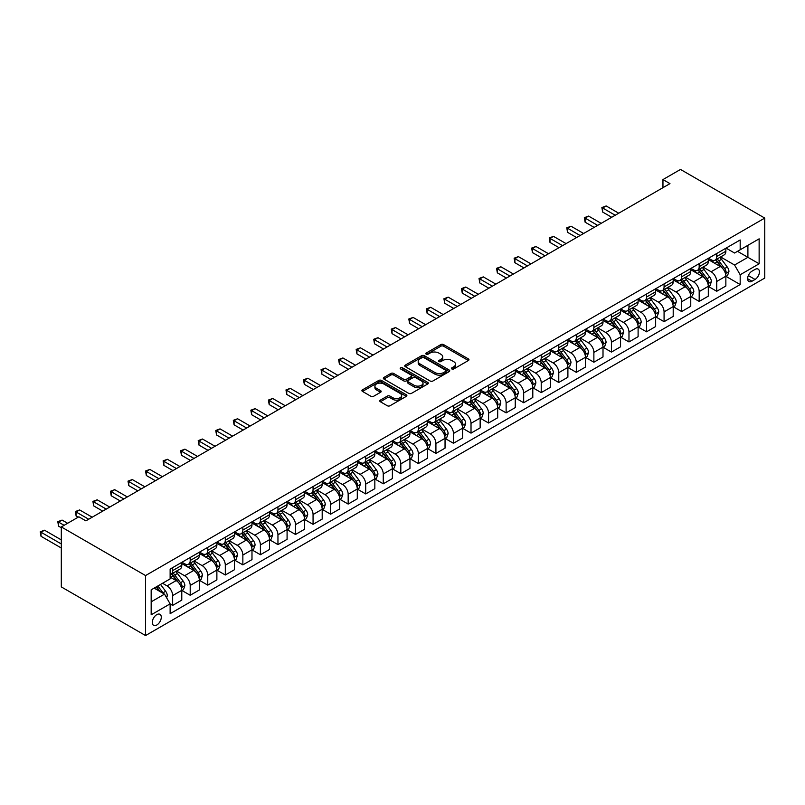 <?xml version="1.0" encoding="UTF-8"?>
<svg xmlns="http://www.w3.org/2000/svg" width="805" height="805" viewBox="0 0 805 805"><rect width="100%" height="100%" fill="white"/><g stroke="black" fill="none" stroke-linecap="round" stroke-linejoin="round"><path stroke-width="1.21" d="M451.826 368.962A1.369 0.785 0 0 0 453.748 368.962L468.399 360.509A1.952 1.127 0 0 0 468.963 359.714A1.952 1.127 0 0 0 468.399 358.919L443.585 344.59A1.952 1.127 0 0 0 440.828 344.59L426.187 353.053A1.369 0.785 0 0 0 425.785 353.606A1.369 0.785 0 0 0 426.187 354.16A1.369 0.785 0 0 0 428.119 354.16L430.011 353.073A6.239 3.602 0 0 1 438.836 353.073L440.899 354.26A6.239 3.602 0 0 1 442.73 356.806A6.239 3.602 0 0 1 440.899 359.352L439.007 360.449A1.369 0.785 0 0 0 438.604 361.002A1.369 0.785 0 0 0 439.007 361.566A1.369 0.785 0 0 0 440.939 361.566L442.831 360.469A6.239 3.602 0 0 1 451.645 360.469L453.718 361.666A6.239 3.602 0 0 1 455.539 364.212A6.239 3.602 0 0 1 453.718 366.758L451.826 367.845A1.369 0.785 0 0 0 451.424 368.408A1.369 0.785 0 0 0 451.826 368.962L451.826 367.845M156.784 625.022A6.349 3.673 120 0 0 160.94 619.417A6.349 3.673 120 0 0 159.964 614.326A6.349 3.673 120 0 0 156.784 614.648A6.349 3.673 120 0 0 152.638 620.242A6.349 3.673 120 0 0 153.614 625.334A6.349 3.673 120 0 0 156.784 625.022M380.332 400.135A1.952 1.127 0 0 0 379.759 400.93A1.952 1.127 0 0 0 380.332 401.725L387.286 405.74A1.952 1.127 0 0 0 390.043 405.74L406.304 396.352A1.952 1.127 0 0 0 406.877 395.557A1.952 1.127 0 0 0 406.304 394.762L381.5 380.443A1.952 1.127 0 0 0 378.742 380.443L362.481 389.831A1.952 1.127 0 0 0 361.908 390.626A1.952 1.127 0 0 0 362.481 391.421L370.884 396.271A1.952 1.127 0 0 0 373.641 396.271L380.604 392.256A1.952 1.127 0 0 0 381.178 391.461A1.952 1.127 0 0 0 380.604 390.667L376.438 388.262A5.212 3.009 0 0 1 374.909 386.128A5.212 3.009 0 0 1 378.129 383.351A5.212 3.009 0 0 1 383.804 384.005L400.135 393.434A5.212 3.009 0 0 1 401.665 395.557A5.212 3.009 0 0 1 398.445 398.344A5.212 3.009 0 0 1 392.77 397.69L390.043 396.12A1.952 1.127 0 0 0 387.286 396.12L380.332 400.135L380.332 401.725M764.75 218.085L680.507 169.442L662.958 179.575L669.971 183.631L85.883 520.855L78.86 516.8L61.311 526.933L145.554 575.565L764.75 218.085L764.75 278.067L145.554 635.558L145.554 575.565M430.152 380.996A1.952 1.127 0 0 0 432.909 380.996L449.17 371.608A1.952 1.127 0 0 0 449.743 370.813A1.952 1.127 0 0 0 449.17 370.018L424.366 355.699A1.952 1.127 0 0 0 421.609 355.699L405.348 365.088A1.952 1.127 0 0 0 404.774 365.883A1.952 1.127 0 0 0 405.348 366.678L430.152 380.996M401.132 369.254A1.369 0.785 0 0 1 402.52 369.455L402.52 367.825L427.737 382.395A1.952 1.127 0 0 1 428.31 383.19A1.952 1.127 0 0 1 427.737 383.985L411.476 393.373A1.952 1.127 0 0 1 408.719 393.373L383.915 379.044L390.868 375.06L390.868 373.44L383.915 377.454A1.952 1.127 0 0 0 383.341 378.249A1.952 1.127 0 0 0 383.915 379.044L383.915 377.454M390.868 375.06A1.952 1.127 0 0 1 393.625 375.06L393.625 373.44A1.952 1.127 0 0 0 390.868 373.44M393.625 373.44L403.687 379.246A1.952 1.127 0 0 0 406.445 379.246L411.063 376.579A1.952 1.127 0 0 0 411.637 375.784A1.952 1.127 0 0 0 411.063 374.989L400.588 368.942A1.369 0.785 0 0 1 400.186 368.388A1.369 0.785 0 0 1 401.031 367.654A1.369 0.785 0 0 1 402.52 367.825M755.06 269.393L751.971 271.174A6.158 3.552 120 0 0 747.956 276.598A6.158 3.552 120 0 0 748.892 281.539A6.158 3.552 120 0 0 751.971 281.227L755.06 279.446A6.158 3.552 120 0 0 759.085 274.022A6.158 3.552 120 0 0 758.139 269.091A6.158 3.552 120 0 0 755.06 269.393M726.07 248.111L734.563 253.022L740.177 249.781L740.177 239.971L170.127 569.085L170.127 578.896L151.169 589.834L151.169 614.809L170.127 603.861L170.127 613.672L740.177 284.557L740.177 274.747L734.563 265.016L720.606 256.956M740.177 249.781L759.135 238.833L759.135 263.799L740.177 274.747M61.311 526.933L61.311 586.915L145.554 635.558M662.958 179.575L662.958 187.686M737.511 251.321L747.905 257.318L747.905 245.314L759.135 238.833M734.563 265.016L747.905 257.318L759.135 263.799M151.169 601.838L164.512 594.13L154.117 588.133M170.127 603.941L172.652 605.4L172.652 595.589A7.939 4.588 -120 0 0 167.038 585.869L162.54 583.273M172.652 605.4L181.779 600.128L181.779 590.327A7.939 4.588 -120 0 0 176.164 580.596L170.127 577.115M181.99 590.528L190.201 595.267L190.201 585.456A7.939 4.588 -120 0 0 184.587 575.736L176.526 571.077M190.201 595.267L199.328 589.995L199.328 580.194A7.939 4.588 -120 0 0 193.713 570.463L181.779 563.57M199.539 580.395L207.76 585.134L207.76 575.323A7.939 4.588 -120 0 0 202.136 565.603L194.075 560.944M207.76 585.134L216.877 579.872L216.877 570.061A7.939 4.588 -120 0 0 211.262 560.33L199.328 553.438M217.088 570.262L225.309 575.001L225.309 565.191A7.939 4.588 -120 0 0 219.695 555.47L211.624 550.811M225.309 575.001L234.436 569.739L234.436 559.928A7.939 4.588 -120 0 0 228.821 550.197L216.877 543.305M234.647 560.129L242.858 564.869L242.858 555.058A7.939 4.588 -120 0 0 237.244 545.337L229.173 540.678M242.858 564.869L251.985 559.606L251.985 549.795A7.939 4.588 -120 0 0 246.37 540.064L234.436 533.172M252.196 549.996L260.407 554.736L260.407 544.925A7.939 4.588 -120 0 0 254.793 535.204L246.733 530.545M260.407 554.736L269.534 549.473L269.534 539.662A7.939 4.588 -120 0 0 263.919 529.932L251.985 523.039M269.745 539.863L277.956 544.603L277.956 534.792A7.939 4.588 -120 0 0 272.342 525.071L264.281 520.412M277.956 544.603L287.083 539.34L287.083 529.529A7.939 4.588 -120 0 0 281.468 519.799L269.534 512.906M287.294 529.73L295.505 534.47L295.505 524.659A7.939 4.588 -120 0 0 289.891 514.938L281.831 510.279M295.505 534.47L304.632 529.207L304.632 519.396A7.939 4.588 -120 0 0 299.017 509.666L287.083 502.773M304.843 519.597L313.065 524.337L313.065 514.526A7.939 4.588 -120 0 0 307.44 504.805L299.38 500.147M313.065 524.337L322.191 519.074L322.191 509.263A7.939 4.588 -120 0 0 316.566 499.533L304.632 492.64M322.403 509.464L330.614 514.204L330.614 504.393A7.939 4.588 -120 0 0 324.999 494.673L316.928 490.014M330.614 514.204L339.74 508.941L339.74 499.13A7.939 4.588 -120 0 0 334.125 489.4L322.191 482.507M339.952 499.331L348.163 504.071L348.163 494.26A7.939 4.588 -120 0 0 342.548 484.54L334.478 479.881M348.163 504.071L357.289 498.808L357.289 488.997A7.939 4.588 -120 0 0 351.674 479.267L339.74 472.374M357.5 489.199L365.712 493.938L365.712 484.127A7.939 4.588 -120 0 0 360.097 474.407L352.037 469.748M365.712 493.938L374.838 488.675L374.838 478.864A7.939 4.588 -120 0 0 369.223 469.134L357.289 462.241M375.05 479.066L383.261 483.805L383.261 473.994A7.939 4.588 -120 0 0 377.646 464.274L369.586 459.615M383.261 483.805L392.387 478.542L392.387 468.731A7.939 4.588 -120 0 0 386.772 459.001L374.838 452.108M392.599 468.933L400.82 473.672L400.82 463.861A7.939 4.588 -120 0 0 395.195 454.141L387.135 449.482M400.82 473.672L409.946 468.409L409.946 458.598A7.939 4.588 -120 0 0 404.321 448.868L392.387 441.975M410.148 458.8L418.369 463.539L418.369 453.728A7.939 4.588 -120 0 0 412.754 444.008L404.684 439.349M418.369 463.539L427.495 458.276L427.495 448.466A7.939 4.588 -120 0 0 421.88 438.735L409.946 431.842M427.707 448.667L435.918 453.406L435.918 443.595A7.939 4.588 -120 0 0 430.303 433.875L422.233 429.216M435.918 453.406L445.044 448.144L445.044 438.333A7.939 4.588 -120 0 0 439.429 428.602L427.495 421.709M445.256 438.534L453.467 443.273L453.467 433.462A7.939 4.588 -120 0 0 447.852 423.742L439.792 419.083M453.467 443.273L462.593 438.011L462.593 428.2A7.939 4.588 -120 0 0 456.978 418.469L445.044 411.576M462.805 428.401L471.016 433.14L471.016 423.329A7.939 4.588 -120 0 0 465.401 413.609L457.341 408.95M471.016 433.14L480.142 427.878L480.142 418.067A7.939 4.588 -120 0 0 474.527 408.336L462.593 401.443M480.354 418.268L488.565 423.007L488.565 413.196A7.939 4.588 -120 0 0 482.95 403.476L474.89 398.817M488.565 423.007L497.691 417.745L497.691 407.934A7.939 4.588 -120 0 0 492.076 398.203L480.142 391.311M497.903 408.135L506.124 412.874L506.124 403.064A7.939 4.588 -120 0 0 500.509 393.343L492.439 388.684M506.124 412.874L515.25 407.612L515.25 397.801A7.939 4.588 -120 0 0 509.635 388.07L497.691 381.178M515.462 398.002L523.673 402.742L523.673 392.931A7.939 4.588 -120 0 0 518.058 383.21L509.988 378.551M523.673 402.742L532.799 397.479L532.799 387.668A7.939 4.588 -120 0 0 527.184 377.937L515.25 371.045M533.011 387.869L541.222 392.609L541.222 382.798A7.939 4.588 -120 0 0 535.607 373.077L527.547 368.418M541.222 392.609L550.348 387.346L550.348 377.535A7.939 4.588 -120 0 0 544.733 367.805L532.799 360.912M550.56 377.736L558.771 382.476L558.771 372.665A7.939 4.588 -120 0 0 553.156 362.944L545.096 358.285M558.771 382.476L567.897 377.213L567.897 367.402A7.939 4.588 -120 0 0 562.282 357.672L550.348 350.779M568.109 367.603L576.32 372.343L576.32 362.532A7.939 4.588 -120 0 0 570.705 352.811L562.645 348.152M576.32 372.343L585.446 367.08L585.446 357.269A7.939 4.588 -120 0 0 579.831 347.539L567.897 340.646M585.658 357.47L593.879 362.21L593.879 352.399A7.939 4.588 -120 0 0 588.254 342.678L580.194 338.02M593.879 362.21L603.005 356.947L603.005 347.136A7.939 4.588 -120 0 0 597.38 337.406L585.446 330.513M603.217 347.337L611.428 352.077L611.428 342.266A7.939 4.588 -120 0 0 605.813 332.546L597.743 327.887M611.428 352.077L620.554 346.814L620.554 337.003A7.939 4.588 -120 0 0 614.94 327.273L603.005 320.38M620.766 337.204L628.977 341.944L628.977 332.133A7.939 4.588 -120 0 0 623.362 322.413L615.292 317.754M628.977 341.944L638.103 336.681L638.103 326.87A7.939 4.588 -120 0 0 632.489 317.14L620.554 310.247M638.315 327.072L646.526 331.811L646.526 322A7.939 4.588 -120 0 0 640.911 312.28L632.851 307.621M646.526 331.811L655.652 326.548L655.652 316.737A7.939 4.588 -120 0 0 650.038 307.007L638.103 300.114M655.864 316.939L664.075 321.678L664.075 311.867A7.939 4.588 -120 0 0 658.46 302.147L650.4 297.488M664.075 321.678L673.201 316.415L673.201 306.604A7.939 4.588 -120 0 0 667.587 296.874L655.652 289.981M673.413 306.806L681.634 311.545L681.634 301.734A7.939 4.588 -120 0 0 676.009 292.014L667.949 287.355M681.634 311.545L690.76 306.282L690.76 296.471A7.939 4.588 -120 0 0 685.136 286.741L673.201 279.848M690.962 296.673L699.183 301.412L699.183 291.601A7.939 4.588 -120 0 0 693.568 281.881L685.498 277.222M699.183 301.412L708.309 296.149L708.309 286.339A7.939 4.588 -120 0 0 702.695 276.608L690.76 269.715M708.521 286.54L716.732 291.279L716.732 281.468A7.939 4.588 -120 0 0 711.117 271.748L703.047 267.089M716.732 291.279L725.858 286.017L725.858 276.206A7.939 4.588 -120 0 0 720.244 266.475L708.309 259.582M708.521 258.244L711.117 259.743A7.939 4.588 -120 0 0 715.082 260.146A7.939 4.588 -120 0 0 716.732 256.503L716.732 253.505M690.962 268.377L693.568 269.876A7.939 4.588 -120 0 0 697.533 270.279A7.939 4.588 -120 0 0 699.183 266.636L699.183 263.638M673.413 278.51L676.009 280.009A7.939 4.588 -120 0 0 679.984 280.412A7.939 4.588 -120 0 0 681.634 276.769L681.634 273.77M655.864 288.643L658.46 290.142A7.939 4.588 -120 0 0 662.435 290.545A7.939 4.588 -120 0 0 664.075 286.902L664.075 283.903M638.315 298.776L640.911 300.275A7.939 4.588 -120 0 0 644.886 300.678A7.939 4.588 -120 0 0 646.526 297.035L646.526 294.036M620.766 308.909L623.362 310.408A7.939 4.588 -120 0 0 627.326 310.8A7.939 4.588 -120 0 0 628.977 307.168L628.977 304.169M603.207 319.042L605.813 320.541A7.939 4.588 -120 0 0 609.777 320.933A7.939 4.588 -120 0 0 611.428 317.301L611.428 314.302M585.658 329.175L588.254 330.674A7.939 4.588 -120 0 0 592.228 331.066A7.939 4.588 -120 0 0 593.879 327.434L593.879 324.435M568.109 339.308L570.705 340.807A7.939 4.588 -120 0 0 574.679 341.199A7.939 4.588 -120 0 0 576.32 337.567L576.32 334.568M550.56 349.44L553.156 350.94A7.939 4.588 -120 0 0 557.13 351.332A7.939 4.588 -120 0 0 558.771 347.7L558.771 344.701M533.011 359.573L535.607 361.073A7.939 4.588 -120 0 0 539.581 361.465A7.939 4.588 -120 0 0 541.222 357.833L541.222 354.834M515.462 369.706L518.058 371.206A7.939 4.588 -120 0 0 522.022 371.598A7.939 4.588 -120 0 0 523.673 367.966L523.673 364.967M497.903 379.839L500.509 381.339A7.939 4.588 -120 0 0 504.473 381.731A7.939 4.588 -120 0 0 506.124 378.098L506.124 375.1M480.354 389.972L482.95 391.472A7.939 4.588 -120 0 0 486.924 391.864A7.939 4.588 -120 0 0 488.565 388.231L488.565 385.233M462.805 400.105L465.401 401.604A7.939 4.588 -120 0 0 469.375 401.997A7.939 4.588 -120 0 0 471.016 398.364L471.016 395.366M445.256 410.238L447.852 411.737A7.939 4.588 -120 0 0 451.826 412.13A7.939 4.588 -120 0 0 453.467 408.497L453.467 405.499M427.707 420.371L430.303 421.87A7.939 4.588 -120 0 0 434.267 422.263A7.939 4.588 -120 0 0 435.918 418.63L435.918 415.632M410.148 430.504L412.754 432.003A7.939 4.588 -120 0 0 416.718 432.396A7.939 4.588 -120 0 0 418.369 428.763L418.369 425.765M392.599 440.637L395.195 442.136A7.939 4.588 -120 0 0 399.169 442.529A7.939 4.588 -120 0 0 400.82 438.896L400.82 435.897M375.05 450.77L377.646 452.269A7.939 4.588 -120 0 0 381.62 452.662A7.939 4.588 -120 0 0 383.261 449.029L383.261 446.03M357.5 460.903L360.097 462.402A7.939 4.588 -120 0 0 364.071 462.795A7.939 4.588 -120 0 0 365.712 459.162L365.712 456.163M339.952 471.036L342.548 472.535A7.939 4.588 -120 0 0 346.522 472.927A7.939 4.588 -120 0 0 348.163 469.295L348.163 466.296M322.403 481.169L324.999 482.668A7.939 4.588 -120 0 0 328.963 483.06A7.939 4.588 -120 0 0 330.614 479.428L330.614 476.429M304.843 491.302L307.44 492.801A7.939 4.588 -120 0 0 311.414 493.193A7.939 4.588 -120 0 0 313.065 489.561L313.065 486.562M287.294 501.435L289.891 502.934A7.939 4.588 -120 0 0 293.865 503.326A7.939 4.588 -120 0 0 295.505 499.694L295.505 496.695M269.745 511.567L272.342 513.067A7.939 4.588 -120 0 0 276.316 513.459A7.939 4.588 -120 0 0 277.956 509.827L277.956 506.828M252.196 521.7L254.793 523.2A7.939 4.588 -120 0 0 258.767 523.592A7.939 4.588 -120 0 0 260.407 519.96L260.407 516.961M234.647 531.833L237.244 533.333A7.939 4.588 -120 0 0 241.208 533.725A7.939 4.588 -120 0 0 242.858 530.092L242.858 527.094M217.088 541.966L219.695 543.466A7.939 4.588 -120 0 0 223.659 543.858A7.939 4.588 -120 0 0 225.309 540.225L225.309 537.227M199.539 552.099L202.136 553.599A7.939 4.588 -120 0 0 206.11 553.991A7.939 4.588 -120 0 0 207.76 550.358L207.76 547.36M181.99 562.232L184.587 563.731A7.939 4.588 -120 0 0 188.561 564.124A7.939 4.588 -120 0 0 190.201 560.491L190.201 557.493M726.07 276.407L740.177 284.557M715.082 260.146L724.208 254.873A7.939 4.588 -120 0 0 725.858 251.241L725.858 248.232M697.533 270.279L706.659 265.006A7.939 4.588 -120 0 0 708.309 261.373L708.309 258.365M679.984 280.412L689.11 275.139A7.939 4.588 -120 0 0 690.76 271.506L690.76 268.498M662.435 290.545L671.561 285.272A7.939 4.588 -120 0 0 673.201 281.639L673.201 278.631M644.886 300.678L654.012 295.405A7.939 4.588 -120 0 0 655.652 291.772L655.652 288.764M627.326 310.8L636.453 305.538A7.939 4.588 -120 0 0 638.103 301.905L638.103 298.897M609.777 320.933L618.904 315.671A7.939 4.588 -120 0 0 620.554 312.038L620.554 309.029M592.228 331.066L601.355 325.804A7.939 4.588 -120 0 0 603.005 322.171L603.005 319.162M574.679 341.199L583.806 335.937A7.939 4.588 -120 0 0 585.446 332.304L585.446 329.295M557.13 351.332L566.257 346.07A7.939 4.588 -120 0 0 567.897 342.437L567.897 339.428M539.581 361.465L548.708 356.202A7.939 4.588 -120 0 0 550.348 352.57L550.348 349.561M522.022 371.598L531.149 366.335A7.939 4.588 -120 0 0 532.799 362.693L532.799 359.694M504.473 381.731L513.6 376.468A7.939 4.588 -120 0 0 515.25 372.826L515.25 369.827M486.924 391.864L496.051 386.601A7.939 4.588 -120 0 0 497.691 382.959L497.691 379.96M469.375 401.997L478.502 396.734A7.939 4.588 -120 0 0 480.142 393.092L480.142 390.093M451.826 412.13L460.953 406.867A7.939 4.588 -120 0 0 462.593 403.225L462.593 400.226M434.267 422.263L443.394 417A7.939 4.588 -120 0 0 445.044 413.357L445.044 410.359M416.718 432.396L425.845 427.133A7.939 4.588 -120 0 0 427.495 423.49L427.495 420.492M399.169 442.529L408.296 437.266A7.939 4.588 -120 0 0 409.946 433.623L409.946 430.625M381.62 452.662L390.747 447.399A7.939 4.588 -120 0 0 392.387 443.756L392.387 440.758M364.071 462.795L373.198 457.532A7.939 4.588 -120 0 0 374.838 453.889L374.838 450.891M346.522 472.927L355.639 467.665A7.939 4.588 -120 0 0 357.289 464.022L357.289 461.024M328.963 483.06L338.09 477.798A7.939 4.588 -120 0 0 339.74 474.155L339.74 471.156M311.414 493.193L320.541 487.931A7.939 4.588 -120 0 0 322.191 484.288L322.191 481.289M293.865 503.326L302.992 498.064A7.939 4.588 -120 0 0 304.632 494.421L304.632 491.422M276.316 513.459L285.443 508.197A7.939 4.588 -120 0 0 287.083 504.554L287.083 501.555M258.767 523.592L267.894 518.329A7.939 4.588 -120 0 0 269.534 514.687L269.534 511.688M241.208 533.725L250.335 528.462A7.939 4.588 -120 0 0 251.985 524.82L251.985 521.821M223.659 543.858L232.786 538.595A7.939 4.588 -120 0 0 234.436 534.953L234.436 531.954M206.11 553.991L215.237 548.728A7.939 4.588 -120 0 0 216.877 545.086L216.877 542.087M188.561 564.124L197.688 558.861A7.939 4.588 -120 0 0 199.328 555.219L199.328 552.22M170.127 574.579A7.939 4.588 -120 0 0 171.012 574.257L180.139 568.994A7.939 4.588 -120 0 0 181.779 565.352L181.779 562.353M171.012 574.257A7.939 4.588 -120 0 0 172.652 570.624L172.652 567.626M164.512 594.13L170.127 603.861M452.37 369.153L453.718 368.378A6.239 3.602 0 0 0 455.539 365.832L455.539 364.212M442.73 356.806L442.73 358.426A6.239 3.602 0 0 1 440.899 360.972L439.55 361.757M468.369 360.519L443.585 346.22A1.952 1.127 0 0 0 440.828 346.22L426.731 354.351M449.14 371.628L424.366 357.319A1.952 1.127 0 0 0 421.609 357.319L405.368 366.688L405.348 365.088M445.728 371.367A1.369 0.785 0 0 0 446.121 370.813A1.369 0.785 0 0 0 445.728 370.26L423.953 357.682A1.369 0.785 0 0 0 422.021 357.682L420.019 358.839A6.239 3.602 0 0 0 418.198 361.385A6.239 3.602 0 0 0 420.019 363.93L434.901 372.524A6.239 3.602 0 0 0 443.726 372.524L445.728 371.367L445.728 372.987A1.369 0.785 0 0 0 446.121 372.433L446.121 370.813M418.198 361.385L418.198 363.005A6.239 3.602 0 0 0 420.019 365.55L420.019 363.93M445.728 372.987L443.726 374.144A6.239 3.602 0 0 1 434.901 374.144L420.019 365.55M393.625 375.06L403.687 380.866A1.952 1.127 0 0 0 406.445 380.866L411.063 378.199A1.952 1.127 0 0 0 411.637 377.404L411.637 375.784M402.52 369.455L427.717 383.995M414.132 385.273A5.212 3.009 0 0 0 419.808 385.927A5.212 3.009 0 0 0 423.028 383.15A5.212 3.009 0 0 0 421.498 381.017L415.752 377.696A1.952 1.127 0 0 0 412.995 377.696L408.377 380.363A1.952 1.127 0 0 0 407.803 381.157A1.952 1.127 0 0 0 408.377 381.952L414.132 385.273L414.132 386.893A5.212 3.009 0 0 0 419.808 387.547A5.212 3.009 0 0 0 423.028 384.77L423.028 383.15M407.803 381.157L407.803 382.778A1.952 1.127 0 0 0 408.377 383.572L408.377 381.952M414.132 386.893L408.377 383.572M401.665 395.557L401.665 397.177A5.212 3.009 0 0 1 398.445 399.964A5.212 3.009 0 0 1 392.77 399.31L390.043 397.74A1.952 1.127 0 0 0 387.286 397.74L380.352 401.745M374.909 386.128L374.909 387.748A5.212 3.009 0 0 0 376.438 389.882L376.438 388.262M380.574 392.276L376.438 389.882M406.284 396.372L381.5 382.063A1.952 1.127 0 0 0 378.742 382.063L362.512 391.431L362.481 389.831M725.858 276.528L727.539 275.551L728.948 271.506A5.263 3.039 -120 0 0 727.267 267.019L721.532 259.361A15.194 8.775 -120 0 0 719.871 257.379M714.166 262.973A15.194 8.775 -120 0 0 711.057 259.713M725.375 273.308L726.1 271.728A5.263 3.039 -120 0 0 724.601 268.558L718.865 260.901A15.194 8.775 -120 0 0 717.205 258.918M715.786 259.733A12.608 7.275 60 0 1 717.859 262.088L722.719 268.568M618.723 213.214L606.165 205.959L602.653 207.992L602.653 212.047L611.709 217.269M715.524 259.894A15.194 8.775 60 0 1 717.175 261.877L720.988 266.968M602.653 212.047L601.878 207.539L615.211 215.247M601.878 207.539L606.165 205.959M708.309 286.661L709.99 285.684L711.399 281.639A5.263 3.039 -120 0 0 709.718 277.151L703.983 269.494A15.194 8.775 -120 0 0 702.322 267.512M696.617 273.106A15.194 8.775 -120 0 0 693.508 269.846M707.826 283.441L708.551 281.861A5.263 3.039 -120 0 0 707.052 278.691L701.306 271.033A15.194 8.775 -120 0 0 699.656 269.051M698.237 269.866A12.608 7.275 60 0 1 700.31 272.221L705.16 278.701M601.174 223.347L588.606 216.092L585.104 218.125L585.104 222.18L594.15 227.402M697.965 270.027A15.194 8.775 60 0 1 699.625 272.01L703.439 277.101M585.104 222.18L584.329 217.672L597.662 225.38M584.329 217.672L588.606 216.092M690.76 296.793L692.441 295.817L693.84 291.772A5.263 3.039 -120 0 0 692.169 287.284L686.423 279.627A15.194 8.775 -120 0 0 684.773 277.645M679.068 283.239A15.194 8.775 -120 0 0 675.959 279.979M690.277 293.573L691.002 291.994A5.263 3.039 -120 0 0 689.493 288.824L683.757 281.166A15.194 8.775 -120 0 0 682.107 279.184M680.688 279.999A12.608 7.275 60 0 1 682.761 282.354L687.611 288.834M583.625 233.48L571.057 226.225L567.545 228.258L567.545 232.313L576.601 237.535M680.416 280.16A15.194 8.775 60 0 1 682.077 282.142L685.89 287.234M567.545 232.313L566.78 227.805L580.113 235.513M566.78 227.805L571.057 226.225M673.201 306.926L674.892 305.95L676.291 301.905A5.263 3.039 -120 0 0 674.61 297.417L668.875 289.76A15.194 8.775 -120 0 0 667.224 287.777M661.509 293.372A15.194 8.775 -120 0 0 658.399 290.112M672.728 303.706L673.453 302.127A5.263 3.039 -120 0 0 671.944 298.957L666.208 291.299A15.194 8.775 -120 0 0 664.548 289.317M663.139 290.132A12.608 7.275 60 0 1 665.212 292.487L670.062 298.967M566.076 243.613L553.508 236.358L549.996 238.391L549.996 242.446L559.052 247.668M662.867 290.293A15.194 8.775 60 0 1 664.528 292.275L668.341 297.367M549.996 242.446L549.221 237.938L562.564 245.646M549.221 237.938L553.508 236.358M655.652 317.059L657.343 316.083L658.742 312.038A5.263 3.039 -120 0 0 657.061 307.55L651.326 299.893A15.194 8.775 -120 0 0 649.665 297.91M643.96 303.505A15.194 8.775 -120 0 0 640.85 300.245M655.169 313.839L655.904 312.26A5.263 3.039 -120 0 0 654.395 309.09L648.659 301.432A15.194 8.775 -120 0 0 646.999 299.45M645.59 300.265A12.608 7.275 60 0 1 647.653 302.62L652.513 309.1M548.527 253.746L535.959 246.491L532.447 248.524L532.447 252.579L541.503 257.801M645.318 300.426A15.194 8.775 60 0 1 646.968 302.408L650.792 307.5M532.447 252.579L531.672 248.071L545.015 255.779M531.672 248.071L535.959 246.491M638.103 327.192L639.784 326.216L641.193 322.171A5.263 3.039 -120 0 0 639.512 317.683L633.777 310.026A15.194 8.775 -120 0 0 632.116 308.043M626.411 313.638A15.194 8.775 -120 0 0 623.301 310.378M637.62 323.972L638.355 322.392A5.263 3.039 -120 0 0 636.846 319.223L631.11 311.565A15.194 8.775 -120 0 0 629.45 309.583M628.041 310.398A12.608 7.275 60 0 1 630.104 312.753L634.964 319.233M530.968 263.879L518.41 256.624L514.898 258.657L514.898 262.712L523.954 267.934M627.769 310.559A15.194 8.775 60 0 1 629.419 312.541L633.233 317.633M514.898 262.712L514.123 258.204L527.466 265.912M514.123 258.204L518.41 256.624M620.554 337.325L622.235 336.349L623.644 332.304A5.263 3.039 -120 0 0 621.963 327.816L616.228 320.159A15.194 8.775 -120 0 0 614.567 318.176M608.862 323.771A15.194 8.775 -120 0 0 605.752 320.511M620.071 334.105L620.796 332.525A5.263 3.039 -120 0 0 619.297 329.356L613.561 321.698A15.194 8.775 -120 0 0 611.901 319.716M610.482 320.531A12.608 7.275 60 0 1 612.555 322.886L617.415 329.366M513.419 274.012L500.851 266.757L497.349 268.79L497.349 272.845L506.405 278.067M610.21 320.692A15.194 8.775 60 0 1 611.87 322.674L615.684 327.766M497.349 272.845L496.574 268.337L509.907 276.045M496.574 268.337L500.851 266.757M603.005 347.458L604.686 346.482L606.085 342.437A5.263 3.039 -120 0 0 604.414 337.949L598.668 330.292A15.194 8.775 -120 0 0 597.018 328.309M591.313 333.904A15.194 8.775 -120 0 0 588.203 330.644M602.522 344.238L603.247 342.658A5.263 3.039 -120 0 0 601.748 339.489L596.002 331.831A15.194 8.775 -120 0 0 594.352 329.849M592.933 330.664A12.608 7.275 60 0 1 595.006 333.018L599.856 339.499M495.87 284.145L483.302 276.89L479.79 278.922L479.79 282.978L488.846 288.2M592.661 330.825A15.194 8.775 60 0 1 594.321 332.807L598.135 337.899M479.79 282.978L479.025 278.47L492.358 286.178M479.025 278.47L483.302 276.89M585.446 357.591L587.137 356.615L588.536 352.57A5.263 3.039 -120 0 0 586.855 348.082L581.119 340.424A15.194 8.775 -120 0 0 579.469 338.442M573.764 344.037A15.194 8.775 -120 0 0 570.654 340.777M584.973 354.371L585.698 352.791A5.263 3.039 -120 0 0 584.188 349.622L578.453 341.964A15.194 8.775 -120 0 0 576.793 339.982M575.384 340.797A12.608 7.275 60 0 1 577.457 343.151L582.307 349.632M478.321 294.278L465.753 287.023L462.241 289.055L462.241 293.101L471.297 298.333M575.112 340.958A15.194 8.775 60 0 1 576.772 342.94L580.586 348.032M462.241 293.101L461.466 288.603L474.809 296.31M461.466 288.603L465.753 287.023M567.897 367.724L569.588 366.748L570.987 362.703A5.263 3.039 -120 0 0 569.306 358.215L563.57 350.557A15.194 8.775 -120 0 0 561.91 348.575M556.205 354.17A15.194 8.775 -120 0 0 553.095 350.91M567.424 364.504L568.149 362.924A5.263 3.039 -120 0 0 566.639 359.755L560.904 352.097A15.194 8.775 -120 0 0 559.244 350.115M557.835 350.93A12.608 7.275 60 0 1 559.898 353.284L564.758 359.765M460.772 304.411L448.204 297.156L444.692 299.188L444.692 303.233L453.748 308.466M557.563 351.091A15.194 8.775 60 0 1 559.223 353.073L563.037 358.165M444.692 303.233L443.917 298.736L457.26 306.443M443.917 298.736L448.204 297.156M550.348 377.857L552.029 376.881L553.438 372.826A5.263 3.039 -120 0 0 551.757 368.348L546.021 360.69A15.194 8.775 -120 0 0 544.361 358.708M538.656 364.303A15.194 8.775 -120 0 0 535.546 361.043M549.865 374.637L550.6 373.057A5.263 3.039 -120 0 0 549.091 369.887L543.355 362.23A15.194 8.775 -120 0 0 541.695 360.248M540.286 361.063A12.608 7.275 60 0 1 542.349 363.417L547.209 369.898M443.213 314.544L430.655 307.289L427.143 309.321L427.143 313.366L436.199 318.599M540.014 361.224A15.194 8.775 60 0 1 541.664 363.206L545.478 368.298M427.143 313.366L426.368 308.868L439.711 316.576M426.368 308.868L430.655 307.289M532.799 387.99L534.48 387.014L535.889 382.959A5.263 3.039 -120 0 0 534.208 378.481L528.472 370.823A15.194 8.775 -120 0 0 526.812 368.841M521.107 374.436A15.194 8.775 -120 0 0 517.997 371.175M532.316 384.77L533.041 383.19A5.263 3.039 -120 0 0 531.542 380.02L525.806 372.363A15.194 8.775 -120 0 0 524.146 370.381M522.727 371.196A12.608 7.275 60 0 1 524.8 373.55L529.66 380.03M425.664 324.677L413.096 317.422L409.594 319.454L409.594 323.499L418.65 328.732M522.455 371.357A15.194 8.775 60 0 1 524.115 373.339L527.929 378.43M409.594 323.499L408.819 319.001L422.152 326.709M408.819 319.001L413.096 317.422M515.25 398.123L516.931 397.147L518.34 393.092A5.263 3.039 -120 0 0 516.659 388.614L510.923 380.956A15.194 8.775 -120 0 0 509.263 378.974M503.558 384.569A15.194 8.775 -120 0 0 500.448 381.308M514.767 394.903L515.492 393.323A5.263 3.039 -120 0 0 513.993 390.153L508.247 382.496A15.194 8.775 -120 0 0 506.597 380.513M505.178 381.329A12.608 7.275 60 0 1 507.251 383.683L512.101 390.163M408.115 334.81L395.547 327.555L392.035 329.587L392.035 333.632L401.091 338.865M504.906 381.49A15.194 8.775 60 0 1 506.566 383.472L510.38 388.563M392.035 333.632L391.27 329.134L404.603 336.842M391.27 329.134L395.547 327.555M497.691 408.256L499.382 407.28L500.78 403.225A5.263 3.039 -120 0 0 499.11 398.747L493.364 391.089A15.194 8.775 -120 0 0 491.714 389.107M486.009 394.702A15.194 8.775 -120 0 0 482.899 391.441M497.218 405.036L497.943 403.456A5.263 3.039 -120 0 0 496.433 400.286L490.698 392.629A15.194 8.775 -120 0 0 489.048 390.646M487.629 391.461A12.608 7.275 60 0 1 489.702 393.816L494.552 400.296M390.566 344.943L377.998 337.687L374.486 339.72L374.486 343.765L383.542 348.998M487.357 391.622A15.194 8.775 60 0 1 489.017 393.605L492.831 398.696M374.486 343.765L373.721 339.267L387.054 346.975M373.721 339.267L377.998 337.687M480.142 418.389L481.833 417.413L483.231 413.357A5.263 3.039 -120 0 0 481.551 408.88L475.815 401.222A15.194 8.775 -120 0 0 474.155 399.24M468.45 404.824A15.194 8.775 -120 0 0 465.34 401.574M479.669 415.169L480.394 413.589A5.263 3.039 -120 0 0 478.884 410.419L473.149 402.762A15.194 8.775 -120 0 0 471.489 400.779M470.08 401.594A12.608 7.275 60 0 1 472.153 403.949L477.003 410.429M373.017 355.075L360.449 347.82L356.937 349.853L356.937 353.898L365.993 359.131M469.808 401.755A15.194 8.775 60 0 1 471.468 403.738L475.282 408.829M356.937 353.898L356.162 349.4L369.505 357.108M356.162 349.4L360.449 347.82M462.593 428.522L464.284 427.546L465.682 423.49A5.263 3.039 -120 0 0 464.002 419.013L458.266 411.355A15.194 8.775 -120 0 0 456.606 409.373M450.901 414.957A15.194 8.775 -120 0 0 447.791 411.707M462.11 425.302L462.845 423.722A5.263 3.039 -120 0 0 461.335 420.552L455.6 412.895A15.194 8.775 -120 0 0 453.94 410.912M452.531 411.727A12.608 7.275 60 0 1 454.594 414.082L459.454 420.562M355.468 365.208L342.9 357.953L339.388 359.986L339.388 364.031L348.444 369.264M452.259 411.888A15.194 8.775 60 0 1 453.909 413.871L457.723 418.962M339.388 364.031L338.613 359.533L351.956 367.241M338.613 359.533L342.9 357.953M445.044 438.655L446.725 437.679L448.133 433.623A5.263 3.039 -120 0 0 446.453 429.146L440.717 421.488A15.194 8.775 -120 0 0 439.057 419.506M433.352 425.09A15.194 8.775 -120 0 0 430.242 421.84M444.561 435.435L445.296 433.855A5.263 3.039 -120 0 0 443.786 430.685L438.051 423.028A15.194 8.775 -120 0 0 436.391 421.045M434.982 421.86A12.608 7.275 60 0 1 437.045 424.215L441.905 430.695M337.909 375.341L325.351 368.086L321.839 370.119L321.839 374.164L330.895 379.397M434.71 422.021A15.194 8.775 60 0 1 436.36 424.004L440.174 429.095M321.839 374.164L321.064 369.666L334.397 377.374M321.064 369.666L325.351 368.086M427.495 448.788L429.176 447.811L430.584 443.756A5.263 3.039 -120 0 0 428.904 439.278L423.168 431.621A15.194 8.775 -120 0 0 421.508 429.639M415.803 435.223A15.194 8.775 -120 0 0 412.693 431.973M427.012 445.568L427.737 443.988A5.263 3.039 -120 0 0 426.237 440.818L420.502 433.16A15.194 8.775 -120 0 0 418.842 431.178M417.423 431.993A12.608 7.275 60 0 1 419.496 434.348L424.346 440.828M320.36 385.474L307.792 378.219L304.29 380.252L304.29 384.297L313.336 389.529M417.151 432.154A15.194 8.775 60 0 1 418.811 434.137L422.625 439.228M304.29 384.297L303.515 379.799L316.848 387.507M303.515 379.799L307.792 378.219M409.946 458.92L411.627 457.944L413.025 453.889A5.263 3.039 -120 0 0 411.355 449.411L405.609 441.754A15.194 8.775 -120 0 0 403.959 439.772M398.254 445.356A15.194 8.775 -120 0 0 395.144 442.106M409.463 455.7L410.188 454.121A5.263 3.039 -120 0 0 408.678 450.951L402.943 443.293A15.194 8.775 -120 0 0 401.293 441.311M399.874 442.126A12.608 7.275 60 0 1 401.947 444.481L406.797 450.961M302.811 395.607L290.243 388.352L286.731 390.385L286.731 394.43L295.787 399.662M399.602 442.287A15.194 8.775 60 0 1 401.262 444.269L405.076 449.361M286.731 394.43L285.966 389.932L299.299 397.64M285.966 389.932L290.243 388.352M392.387 469.053L394.078 468.077L395.476 464.022A5.263 3.039 -120 0 0 393.796 459.544L388.06 451.887A15.194 8.775 -120 0 0 386.41 449.904M380.705 455.489A15.194 8.775 -120 0 0 377.585 452.239M391.914 465.833L392.639 464.254A5.263 3.039 -120 0 0 391.129 461.084L385.394 453.426A15.194 8.775 -120 0 0 383.733 451.444M382.325 452.259A12.608 7.275 60 0 1 384.398 454.614L389.248 461.094M285.262 405.74L272.694 398.485L269.182 400.518L269.182 404.563L278.238 409.795M382.053 452.42A15.194 8.775 60 0 1 383.713 454.402L387.527 459.494M269.182 404.563L268.407 400.065L281.75 407.773M268.407 400.065L272.694 398.485M374.838 479.186L376.529 478.21L377.927 474.155A5.263 3.039 -120 0 0 376.247 469.677L370.511 462.02A15.194 8.775 -120 0 0 368.851 460.037M363.146 465.622A15.194 8.775 -120 0 0 360.036 462.372M374.365 475.966L375.09 474.387A5.263 3.039 -120 0 0 373.58 471.217L367.845 463.559A15.194 8.775 -120 0 0 366.184 461.577M364.776 462.392A12.608 7.275 60 0 1 366.839 464.747L371.699 471.227M267.713 415.873L255.145 408.618L251.633 410.651L251.633 414.696L260.689 419.928M364.504 462.553A15.194 8.775 60 0 1 366.164 464.535L369.978 469.627M251.633 414.696L250.858 410.198L264.201 417.906M250.858 410.198L255.145 408.618M357.289 489.319L358.97 488.343L360.378 484.288A5.263 3.039 -120 0 0 358.698 479.81L352.962 472.153A15.194 8.775 -120 0 0 351.302 470.17M345.597 475.755A15.194 8.775 -120 0 0 342.487 472.505M356.806 486.099L357.541 484.519A5.263 3.039 -120 0 0 356.031 481.35L350.296 473.692A15.194 8.775 -120 0 0 348.635 471.71M347.227 472.525A12.608 7.275 60 0 1 349.29 474.88L354.15 481.36M250.154 426.006L237.596 418.751L234.084 420.784L234.084 424.829L243.14 430.061M346.955 472.686A15.194 8.775 60 0 1 348.605 474.668L352.419 479.76M234.084 424.829L233.309 420.331L246.652 428.039M233.309 420.331L237.596 418.751M339.74 499.452L341.421 498.476L342.829 494.421A5.263 3.039 -120 0 0 341.149 489.943L335.413 482.286A15.194 8.775 -120 0 0 333.753 480.303M328.048 485.888A15.194 8.775 -120 0 0 324.938 482.638M339.257 496.232L339.982 494.652A5.263 3.039 -120 0 0 338.482 491.483L332.747 483.825A15.194 8.775 -120 0 0 331.086 481.843M329.668 482.658A12.608 7.275 60 0 1 331.741 485.013L336.601 491.493M232.605 436.139L220.037 428.884L216.535 430.917L216.535 434.962L225.591 440.194M329.396 482.819A15.194 8.775 60 0 1 331.056 484.801L334.87 489.893M216.535 434.962L215.76 430.464L229.093 438.172M215.76 430.464L220.037 428.884M322.191 509.585L323.872 508.609L325.28 504.554A5.263 3.039 -120 0 0 323.6 500.076L317.864 492.419A15.194 8.775 -120 0 0 316.204 490.436M310.499 496.021A15.194 8.775 -120 0 0 307.389 492.771M321.708 506.365L322.433 504.785A5.263 3.039 -120 0 0 320.933 501.616L315.188 493.958A15.194 8.775 -120 0 0 313.537 491.976M312.119 492.791A12.608 7.275 60 0 1 314.192 495.145L319.042 501.626M215.056 446.272L202.488 439.017L198.976 441.049L198.976 445.095L208.032 450.327M311.847 492.952A15.194 8.775 60 0 1 313.507 494.934L317.321 500.026M198.976 445.095L198.211 440.597L211.544 448.305M198.211 440.597L202.488 439.017M304.632 519.718L306.323 518.742L307.721 514.687A5.263 3.039 -120 0 0 306.041 510.209L300.305 502.551A15.194 8.775 -120 0 0 298.655 500.569M292.95 506.154A15.194 8.775 -120 0 0 289.84 502.904M304.159 516.498L304.884 514.918A5.263 3.039 -120 0 0 303.374 511.749L297.639 504.091A15.194 8.775 -120 0 0 295.978 502.109M294.57 502.924A12.608 7.275 60 0 1 296.643 505.278L301.493 511.759M197.507 456.405L184.939 449.15L181.427 451.182L181.427 455.228L190.483 460.46M294.298 503.085A15.194 8.775 60 0 1 295.958 505.067L299.772 510.159M181.427 455.228L180.652 450.73L193.995 458.437M180.652 450.73L184.939 449.15M287.083 529.851L288.774 528.875L290.172 524.82A5.263 3.039 -120 0 0 288.492 520.342L282.756 512.684A15.194 8.775 -120 0 0 281.096 510.702M275.391 516.287A15.194 8.775 -120 0 0 272.281 513.037M286.61 526.631L287.335 525.051A5.263 3.039 -120 0 0 285.825 521.882L280.09 514.224A15.194 8.775 -120 0 0 278.429 512.242M277.021 513.057A12.608 7.275 60 0 1 279.094 515.411L283.944 521.892M179.958 466.538L167.39 459.283L163.878 461.315L163.878 465.36L172.934 470.593M276.749 513.218A15.194 8.775 60 0 1 278.409 515.2L282.223 520.292M163.878 465.36L163.103 460.863L176.446 468.57M163.103 460.863L167.39 459.283M269.534 539.984L271.215 539.008L272.623 534.953A5.263 3.039 -120 0 0 270.943 530.475L265.207 522.817A15.194 8.775 -120 0 0 263.547 520.835M257.842 526.42A15.194 8.775 -120 0 0 254.732 523.169M269.051 536.764L269.786 535.184A5.263 3.039 -120 0 0 268.276 532.014L262.541 524.357A15.194 8.775 -120 0 0 260.88 522.375M259.472 523.19A12.608 7.275 60 0 1 261.534 525.544L266.395 532.025M162.399 476.671L149.841 469.416L146.329 471.448L146.329 475.493L155.385 480.726M259.2 523.351A15.194 8.775 60 0 1 260.85 525.333L264.664 530.425M146.329 475.493L145.554 470.995L158.897 478.703M145.554 470.995L149.841 469.416M251.985 550.117L253.666 549.141L255.074 545.086A5.263 3.039 -120 0 0 253.394 540.608L247.658 532.95A15.194 8.775 -120 0 0 245.998 530.968M240.293 536.553A15.194 8.775 -120 0 0 237.183 533.302M251.502 546.897L252.227 545.317A5.263 3.039 -120 0 0 250.727 542.147L244.992 534.49A15.194 8.775 -120 0 0 243.331 532.508M241.913 533.323A12.608 7.275 60 0 1 243.985 535.677L248.846 542.157M144.85 486.804L132.292 479.549L128.78 481.581L128.78 485.626L137.836 490.859M241.641 533.484A15.194 8.775 60 0 1 243.301 535.466L247.115 540.558M128.78 485.626L128.005 481.128L141.338 488.836M128.005 481.128L132.292 479.549M234.436 560.25L236.117 559.274L237.525 555.219A5.263 3.039 -120 0 0 235.845 550.741L230.109 543.083A15.194 8.775 -120 0 0 228.449 541.101M222.744 546.686A15.194 8.775 -120 0 0 219.634 543.435M233.953 557.03L234.678 555.45A5.263 3.039 -120 0 0 233.178 552.28L227.433 544.623A15.194 8.775 -120 0 0 225.782 542.64M224.364 543.456A12.608 7.275 60 0 1 226.436 545.81L231.287 552.29M127.301 496.937L114.733 489.682L111.221 491.714L111.221 495.759L120.277 500.992M224.092 543.617A15.194 8.775 60 0 1 225.752 545.599L229.566 550.69M111.221 495.759L110.456 491.261L123.789 498.969M110.456 491.261L114.733 489.682M216.877 570.383L218.568 569.407L219.966 565.352A5.263 3.039 -120 0 0 218.296 560.874L212.55 553.216A15.194 8.775 -120 0 0 210.9 551.234M205.195 556.819A15.194 8.775 -120 0 0 202.085 553.568M216.404 567.163L217.129 565.583A5.263 3.039 -120 0 0 215.619 562.413L209.884 554.756A15.194 8.775 -120 0 0 208.233 552.773M206.815 553.588A12.608 7.275 60 0 1 208.887 555.943L213.738 562.423M109.752 507.07L97.184 499.814L93.672 501.847L93.672 505.892L102.728 511.125M206.543 553.749A15.194 8.775 60 0 1 208.203 555.732L212.017 560.823M93.672 505.892L92.907 501.394L106.24 509.102M92.907 501.394L97.184 499.814M199.328 580.516L201.019 579.54L202.417 575.484A5.263 3.039 -120 0 0 200.737 571.007L195.001 563.349A15.194 8.775 -120 0 0 193.341 561.367M187.635 566.951A15.194 8.775 -120 0 0 184.526 563.701M198.855 577.296L199.58 575.716A5.263 3.039 -120 0 0 198.07 572.546L192.335 564.889A15.194 8.775 -120 0 0 190.674 562.906M189.266 563.721A12.608 7.275 60 0 1 191.338 566.076L196.189 572.556M92.203 517.202L79.635 509.947L76.123 511.98L76.123 516.025L78.155 517.202M188.994 563.882A15.194 8.775 60 0 1 190.654 565.865L194.468 570.956M76.123 516.025L75.348 511.527L88.691 519.235M75.348 511.527L79.635 509.947M181.779 590.649L183.47 589.673L184.868 585.617A5.263 3.039 -120 0 0 183.188 581.14L177.452 573.482A15.194 8.775 -120 0 0 175.792 571.5M181.296 587.429L182.031 585.849A5.263 3.039 -120 0 0 180.521 582.679L174.786 575.022A15.194 8.775 -120 0 0 173.125 573.039M171.717 573.854A12.608 7.275 60 0 1 173.779 576.209L178.64 582.689M67.63 523.28L62.086 520.08L58.574 522.113L58.574 526.158L61.311 527.748M171.445 574.015A15.194 8.775 60 0 1 173.095 575.998L176.919 581.089M58.574 526.158L57.799 521.66L64.118 525.313M57.799 521.66L62.086 520.08M166.615 597.783L167.319 595.75A5.263 3.039 -120 0 0 165.639 591.273L160.517 584.44M61.311 539.903L44.537 530.213L41.025 532.246L41.025 536.291L61.311 548.014M163.445 593.516A5.263 3.039 -120 0 0 162.972 592.812L157.85 585.98M156.532 586.744L160.215 591.655M156.17 586.956L159.289 591.122M41.025 536.291L40.25 531.793L61.311 543.959M40.25 531.793L44.537 530.213M167.038 585.869L176.164 580.596M184.587 575.736L193.713 570.463M202.136 565.603L211.262 560.33M219.695 555.47L228.821 550.197M237.244 545.337L246.37 540.064M254.793 535.204L263.919 529.932M272.342 525.071L281.468 519.799M289.891 514.938L299.017 509.666M307.44 504.805L316.566 499.533M324.999 494.673L334.125 489.4M342.548 484.54L351.674 479.267M360.097 474.407L369.223 469.134M377.646 464.274L386.772 459.001M395.195 454.141L404.321 448.868M412.754 444.008L421.88 438.735M430.303 433.875L439.429 428.602M447.852 423.742L456.978 418.469M465.401 413.609L474.527 408.336M482.95 403.476L492.076 398.203M500.509 393.343L509.635 388.07M518.058 383.21L527.184 377.937M535.607 373.077L544.733 367.805M553.156 362.944L562.282 357.672M570.705 352.811L579.831 347.539M588.254 342.678L597.38 337.406M605.813 332.546L614.94 327.273M623.362 322.413L632.489 317.14M640.911 312.28L650.038 307.007M658.46 302.147L667.587 296.874M676.009 292.014L685.136 286.741M693.568 281.881L702.695 276.608M711.117 271.748L720.244 266.475M716.732 256.503L725.858 251.241M716.732 281.468L725.858 276.206M699.183 291.601L708.309 286.339M699.183 266.636L708.309 261.373M681.634 301.734L690.76 296.471M681.634 276.769L690.76 271.506M664.075 311.867L673.201 306.604M664.075 286.902L673.201 281.639M646.526 322L655.652 316.737M646.526 297.035L655.652 291.772M628.977 332.133L638.103 326.87M628.977 307.168L638.103 301.905M611.428 342.266L620.554 337.003M611.428 317.301L620.554 312.038M593.879 352.399L603.005 347.136M593.879 327.434L603.005 322.171M576.32 362.532L585.446 357.269M576.32 337.567L585.446 332.304M558.771 372.665L567.897 367.402M558.771 347.7L567.897 342.437M541.222 382.798L550.348 377.535M541.222 357.833L550.348 352.57M523.673 392.931L532.799 387.668M523.673 367.966L532.799 362.693M506.124 403.064L515.25 397.801M506.124 378.098L515.25 372.826M488.565 413.196L497.691 407.934M488.565 388.231L497.691 382.959M471.016 423.329L480.142 418.067M471.016 398.364L480.142 393.092M453.467 433.462L462.593 428.2M453.467 408.497L462.593 403.225M435.918 443.595L445.044 438.333M435.918 418.63L445.044 413.357M418.369 453.728L427.495 448.466M418.369 428.763L427.495 423.49M400.82 463.861L409.946 458.598M400.82 438.896L409.946 433.623M383.261 473.994L392.387 468.731M383.261 449.029L392.387 443.756M365.712 484.127L374.838 478.864M365.712 459.162L374.838 453.889M348.163 494.26L357.289 488.997M348.163 469.295L357.289 464.022M330.614 504.393L339.74 499.13M330.614 479.428L339.74 474.155M313.065 514.526L322.191 509.263M313.065 489.561L322.191 484.288M295.505 524.659L304.632 519.396M295.505 499.694L304.632 494.421M277.956 534.792L287.083 529.529M277.956 509.827L287.083 504.554M260.407 544.925L269.534 539.662M260.407 519.96L269.534 514.687M242.858 555.058L251.985 549.795M242.858 530.092L251.985 524.82M225.309 565.191L234.436 559.928M225.309 540.225L234.436 534.953M207.76 575.323L216.877 570.061M207.76 550.358L216.877 545.086M190.201 585.456L199.328 580.194M190.201 560.491L199.328 555.219M172.652 595.589L181.779 590.327M172.652 570.624L181.779 565.352M748.328 275.562L755.06 279.446M747.624 278.721L751.971 281.227M453.718 368.378L453.718 366.758M439.007 361.566L439.007 360.449M440.899 360.972L440.899 359.352M426.187 354.16L426.187 353.053M440.828 346.22L440.828 344.59M443.585 346.22L443.585 344.59M468.399 360.509L468.399 358.919M421.609 357.319L421.609 355.699M424.366 357.319L424.366 355.699M449.17 371.608L449.17 370.018M434.901 374.144L434.901 372.524M443.726 374.144L443.726 372.524M403.687 380.866L403.687 379.246M406.445 380.866L406.445 379.246M411.063 378.199L411.063 376.579M427.737 383.985L427.737 382.395M387.286 397.74L387.286 396.12M390.043 397.74L390.043 396.12M392.77 399.31L392.77 397.69M380.604 392.256L380.604 390.667M378.742 382.063L378.742 380.443M381.5 382.063L381.5 380.443M406.304 396.352L406.304 394.762M725.466 273.589L728.907 271.607M718.865 260.901L721.532 259.361M714.729 263.295L717.175 261.877M724.601 268.558L727.267 267.019M724.178 270.611L726.1 271.728M707.917 283.722L711.358 281.74M701.306 271.033L703.983 269.494M697.17 273.428L699.625 272.01M707.052 278.691L709.718 277.151M706.629 280.744L708.551 281.861M690.358 293.855L693.809 291.873M683.757 281.166L686.423 279.627M679.621 283.561L682.077 282.142M689.493 288.824L692.169 287.284M689.08 290.877L691.002 291.994M672.809 303.988L676.26 302.006M666.208 291.299L668.875 289.76M662.072 293.694L664.528 292.275M671.944 298.957L674.61 297.417M671.531 301.01L673.453 302.127M655.26 314.121L658.711 312.139M648.659 301.432L651.326 299.893M644.523 303.827L646.968 302.408M654.395 309.09L657.061 307.55M653.982 311.143L655.904 312.26M637.711 324.254L641.152 322.272M631.11 311.565L633.777 310.026M626.974 313.96L629.419 312.541M636.846 319.223L639.512 317.683M636.423 321.276L638.355 322.392M620.162 334.387L623.603 332.405M613.561 321.698L616.228 320.159M609.415 324.093L611.87 322.674M619.297 329.356L621.963 327.816M618.874 331.408L620.796 332.525M602.613 344.52L606.054 342.538M596.002 331.831L598.668 330.292M591.866 334.226L594.321 332.807M601.748 339.489L604.414 337.949M601.325 341.541L603.247 342.658M585.054 354.653L588.505 352.671M578.453 341.964L581.119 340.424M574.317 344.359L576.772 342.94M584.188 349.622L586.855 348.082M583.776 351.674L585.698 352.791M567.505 364.786L570.956 362.803M560.904 352.097L563.57 350.557M556.768 354.492L559.223 353.073M566.639 359.755L569.306 358.215M566.227 361.807L568.149 362.924M549.956 374.919L553.407 372.936M543.355 362.23L546.021 360.69M539.219 364.625L541.664 363.206M549.091 369.887L551.757 368.348M548.678 371.94L550.6 373.057M532.407 385.052L535.848 383.069M525.806 372.363L528.472 370.823M521.67 374.758L524.115 373.339M531.542 380.02L534.208 378.481M531.119 382.073L533.041 383.19M514.858 395.185L518.299 393.202M508.247 382.496L510.923 380.956M504.111 384.891L506.566 383.472M513.993 390.153L516.659 388.614M513.57 392.206L515.492 393.323M497.299 405.318L500.75 403.335M490.698 392.629L493.364 391.089M486.562 395.024L489.017 393.605M496.433 400.286L499.11 398.747M496.021 402.339L497.943 403.456M479.75 415.45L483.201 413.468M473.149 402.762L475.815 401.222M469.013 405.156L471.468 403.738M478.884 410.419L481.551 408.88M478.472 412.472L480.394 413.589M462.201 425.583L465.652 423.601M455.6 412.895L458.266 411.355M451.464 415.289L453.909 413.871M461.335 420.552L464.002 419.013M460.923 422.605L462.845 423.722M444.652 435.716L448.093 433.734M438.051 423.028L440.717 421.488M433.915 425.422L436.36 424.004M443.786 430.685L446.453 429.146M443.364 432.738L445.296 433.855M427.103 445.849L430.544 443.867M420.502 433.16L423.168 431.621M416.356 435.555L418.811 434.137M426.237 440.818L428.904 439.278M425.815 442.871L427.737 443.988M409.544 455.982L412.995 454M402.943 443.293L405.609 441.754M398.807 445.688L401.262 444.269M408.678 450.951L411.355 449.411M408.266 453.004L410.188 454.121M391.995 466.115L395.446 464.133M385.394 453.426L388.06 451.887M381.258 455.821L383.713 454.402M391.129 461.084L393.796 459.544M390.717 463.137L392.639 464.254M374.446 476.248L377.897 474.266M367.845 463.559L370.511 462.02M363.709 465.954L366.164 464.535M373.58 471.217L376.247 469.677M373.168 473.27L375.09 474.387M356.897 486.381L360.338 484.399M350.296 473.692L352.962 472.153M346.16 476.087L348.605 474.668M356.031 481.35L358.698 479.81M355.609 483.403L357.541 484.519M339.348 496.514L342.789 494.532M332.747 483.825L335.413 482.286M328.601 486.22L331.056 484.801M338.482 491.483L341.149 489.943M338.06 493.535L339.982 494.652M321.799 506.647L325.24 504.665M315.188 493.958L317.864 492.419M311.052 496.353L313.507 494.934M320.933 501.616L323.6 500.076M320.511 503.668L322.433 504.785M304.24 516.78L307.691 514.798M297.639 504.091L300.305 502.551M293.503 506.486L295.958 505.067M303.374 511.749L306.041 510.209M302.962 513.801L304.884 514.918M286.691 526.913L290.142 524.93M280.09 514.224L282.756 512.684M275.954 516.619L278.409 515.2M285.825 521.882L288.492 520.342M285.413 523.934L287.335 525.051M269.142 537.046L272.593 535.063M262.541 524.357L265.207 522.817M258.405 526.752L260.85 525.333M268.276 532.014L270.943 530.475M267.864 534.067L269.786 535.184M251.593 547.179L255.034 545.196M244.992 534.49L247.658 532.95M240.856 536.885L243.301 535.466M250.727 542.147L253.394 540.608M250.305 544.2L252.227 545.317M234.044 557.312L237.485 555.329M227.433 544.623L230.109 543.083M223.297 547.008L225.752 545.599M233.178 552.28L235.845 550.741M232.756 554.333L234.678 555.45M216.485 567.445L219.936 565.462M209.884 554.756L212.55 553.216M205.748 557.14L208.203 555.732M215.619 562.413L218.296 560.874M215.207 564.466L217.129 565.583M198.936 577.577L202.387 575.595M192.335 564.889L195.001 563.349M188.199 567.273L190.654 565.865M198.07 572.546L200.737 571.007M197.658 574.599L199.58 575.716M181.387 587.71L184.838 585.728M174.786 575.022L177.452 573.482M170.65 577.406L173.095 575.998M180.521 582.679L183.188 581.14M180.109 584.732L182.031 585.849M165.951 596.626L167.279 595.861M162.972 592.812L165.639 591.273"/></g></svg>
